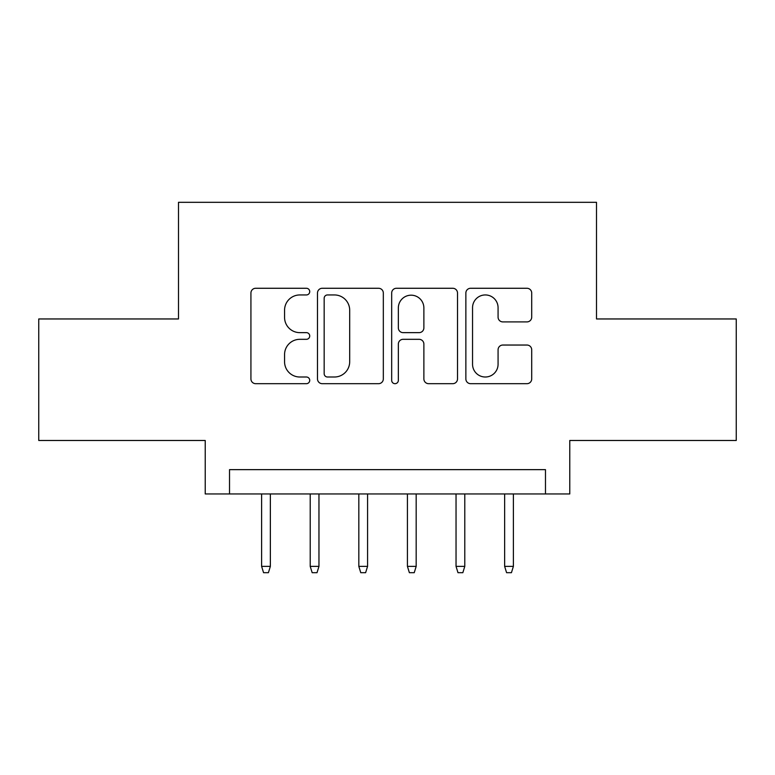 <?xml version="1.0" encoding="UTF-8"?>
<svg xmlns="http://www.w3.org/2000/svg" width="775" height="775" viewBox="0 0 775 775"><rect width="100%" height="100%" fill="white"/><g stroke="black" fill="none" stroke-linecap="round" stroke-linejoin="round"><path stroke-width="1.16" d="M309.729 291.603A3.342 3.342 0 0 0 306.396 288.271L255.702 288.271A4.766 4.766 0 0 0 250.926 293.037L250.926 378.917A4.766 4.766 0 0 0 255.702 383.683L306.396 383.683A3.342 3.342 0 0 0 309.729 380.351A3.342 3.342 0 0 0 306.396 377.008L299.828 377.008A15.268 15.268 0 0 1 284.561 361.741L284.561 354.582A15.268 15.268 0 0 1 299.828 339.314L306.396 339.314A3.342 3.342 0 0 0 309.729 335.982A3.342 3.342 0 0 0 306.396 332.64L299.828 332.64A15.268 15.268 0 0 1 284.561 317.372L284.561 310.213A15.268 15.268 0 0 1 299.828 294.946L306.396 294.946A3.342 3.342 0 0 0 309.729 291.603M526.932 321.906A4.766 4.766 0 0 0 531.708 317.13L531.708 293.037A4.766 4.766 0 0 0 526.932 288.271L470.638 288.271A4.766 4.766 0 0 0 465.862 293.037L465.862 378.917A4.766 4.766 0 0 0 470.638 383.683L526.932 383.683A4.766 4.766 0 0 0 531.708 378.917L531.708 349.816A4.766 4.766 0 0 0 526.932 345.04L502.839 345.04A4.766 4.766 0 0 0 498.073 349.816L498.073 364.25A12.758 12.758 0 0 1 485.305 377.008A12.758 12.758 0 0 1 472.547 364.25L472.547 307.714A12.758 12.758 0 0 1 485.305 294.946A12.758 12.758 0 0 1 498.073 307.714L498.073 317.13A4.766 4.766 0 0 0 502.839 321.906L526.932 321.906M545.474 493.946L569.77 493.946L569.77 440.481L736.25 440.481L736.25 318.961L596.508 318.961L596.508 202.314L178.492 202.314L178.492 318.961L38.75 318.961L38.75 440.481L205.23 440.481L205.23 493.946L545.474 493.946L545.474 469.64L229.526 469.64L229.526 493.946M383.325 293.037A4.766 4.766 0 0 0 378.558 288.271L322.255 288.271A4.766 4.766 0 0 0 317.488 293.037L317.488 378.917A4.766 4.766 0 0 0 322.255 383.683L378.558 383.683A4.766 4.766 0 0 0 383.325 378.917L383.325 293.037M396.442 288.271L452.745 288.271A4.766 4.766 0 0 1 457.512 293.037L457.512 378.917A4.766 4.766 0 0 1 452.745 383.683L428.653 383.683A4.766 4.766 0 0 1 423.877 378.917L423.877 344.09A4.766 4.766 0 0 0 419.11 339.314L403.126 339.314A4.766 4.766 0 0 0 398.35 344.09L398.35 380.351A3.342 3.342 0 0 1 395.017 383.683A3.342 3.342 0 0 1 391.675 380.351L391.675 293.037A4.766 4.766 0 0 1 396.442 288.271M327.505 294.946A3.342 3.342 0 0 0 324.163 298.288L324.163 373.666A3.342 3.342 0 0 0 327.505 377.008L334.422 377.008A15.268 15.268 0 0 0 349.69 361.741L349.69 310.213A15.268 15.268 0 0 0 334.422 294.946L327.505 294.946M423.877 307.946A12.758 12.758 0 0 0 411.118 295.188A12.758 12.758 0 0 0 398.35 307.946L398.35 327.864A4.766 4.766 0 0 0 403.126 332.64L419.11 332.64A4.766 4.766 0 0 0 423.877 327.864L423.877 307.946M270.359 566.37L268.412 572.686L263.558 572.686L261.611 566.37L270.359 566.37L270.359 493.946M261.611 566.37L261.611 493.946M318.961 566.37L317.023 572.686L312.16 572.686L310.213 566.37L318.961 566.37L318.961 493.946M310.213 566.37L310.213 493.946M367.573 566.37L365.626 572.686L360.762 572.686L358.825 566.37L367.573 566.37L367.573 493.946M358.825 566.37L358.825 493.946M416.175 566.37L414.238 572.686L409.374 572.686L407.427 566.37L416.175 566.37L416.175 493.946M407.427 566.37L407.427 493.946M464.787 566.37L462.84 572.686L457.977 572.686L456.039 566.37L464.787 566.37L464.787 493.946M456.039 566.37L456.039 493.946M513.389 566.37L511.442 572.686L506.588 572.686L504.641 566.37L513.389 566.37L513.389 493.946M504.641 566.37L504.641 493.946"/></g></svg>
